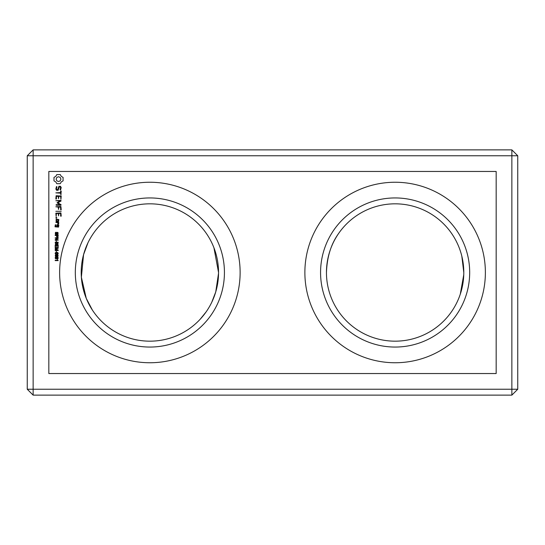 <?xml version="1.0" encoding="UTF-8"?>
<svg xmlns="http://www.w3.org/2000/svg" width="545" height="545" viewBox="0 0 545 545"><rect width="100%" height="100%" fill="white"/><g stroke="black" fill="none" stroke-linecap="round" stroke-linejoin="round"><path stroke-width="0.82" d="M517.75 389.239L511.864 389.239L511.864 155.761L33.136 155.761L33.136 389.239L511.864 389.239L511.864 395.125L517.75 389.239L517.75 155.761L511.864 155.761L511.864 149.875L33.136 149.875L33.136 155.761L27.25 155.761L27.25 389.239L33.136 389.239L33.136 395.125L511.864 395.125M48.832 373.543L496.168 373.543L496.168 171.457L48.832 171.457L48.832 373.543M517.75 155.761L511.864 149.875M461.84 256.239L463.795 272.5A68.67 68.67 0 0 0 360.79 213.027A68.67 68.67 0 0 0 360.79 331.973A68.67 68.67 0 0 0 463.795 272.5M458.904 297.952L459.135 297.359M460.28 294.184L463.761 274.748M462.685 260.217L462.351 258.5M461.547 255.067L461.39 254.495M27.25 389.239L33.136 395.125M326.455 272.486C327.027 256.913 331.074 243.922 338.588 233.519M440.605 323.948L441.089 323.519M441.566 323.083L442.935 321.795M444.427 320.297L444.999 319.704M27.25 155.761L33.136 149.875M57.423 260.217L57.423 259.543L58.192 260.605L55.188 260.605L55.188 260.217L57.423 260.217M57.579 257.083L58.281 257.942L57.784 258.752L55.699 258.773L55.106 257.942L55.59 257.172L57.579 257.083M56.537 254.767L58.036 254.978L58.049 256.293L55.386 256.368L55.352 254.937L56.537 254.767M57.579 252.451L58.281 253.309L57.784 254.12L55.699 254.134L55.106 253.309L55.59 252.533L57.579 252.451M56.135 250.993L56.476 252.001L56.135 250.993M55.188 247.689L58.192 247.689L58.192 248.261L55.651 249.113L58.192 249.957L58.192 250.523L55.188 250.523L55.188 250.141L57.729 250.148L55.188 249.31L55.188 248.915L57.729 248.064L55.188 248.077L55.188 247.689M55.188 244.991L58.192 244.991L58.192 247.144L57.852 245.386L56.905 245.386L56.905 247.014L56.564 245.386L55.535 245.386L55.535 247.178L55.188 247.178L55.188 244.991M55.188 242.198L58.192 242.198L57.872 244.208L55.535 244.296L55.188 242.198M56.135 240.692L56.476 241.701L56.135 240.692M55.188 237.831L58.192 237.831L58.192 238.301L55.706 239.793L58.192 239.793L58.192 240.175L55.188 240.175L55.188 239.725L57.715 238.213L55.188 238.213L55.188 237.831M55.188 235.12L58.192 235.12L57.968 237.089L56.735 237.109L56.476 235.522L55.188 235.522L55.188 235.12M56.135 232.225L55.515 233.832L56.367 234.037L56.803 232.599L57.361 232.32L58.022 232.592L58.056 234.166L57.334 234.493L57.934 233.362L57.429 232.701L56.653 234.296L55.318 234.221L55.386 232.531L56.135 232.225M58.833 225.044L57.062 224.751L56.769 226.502L55.604 226.502L55.604 225.351L56.128 225.051L55.304 224.751L55.018 226.809L58.54 227.102L58.833 225.044M58.833 222.408L55.842 222.408L57.341 222.707L58.186 223.661L57.784 224.022L58.172 224.458L58.833 223.491L58.138 222.707L58.833 222.408M56.128 221.577L58.54 221.577L58.833 219.519L56.128 219.226L56.128 221.577M56.843 217.823L56.339 218.327L55.842 217.823L56.339 217.326L56.843 217.823M61.217 216.161L60.924 212.891L55.842 213.184L56.135 216.474L56.428 213.49L58.233 213.49L58.533 215.875L58.833 213.49L60.624 213.49L60.624 216.161L61.217 216.161M61.217 211.303L55.842 211.303L61.217 211.303M61.217 209.764L60.924 206.487L55.842 206.787L58.226 207.086L58.533 209.478L58.826 207.086L60.624 207.086L60.624 209.764L61.217 209.764M61.074 204.702L57.92 202.829L61.067 200.962L60.924 200.403L55.842 200.703L59.821 200.996L57.034 202.822L59.834 204.654L56.149 204.654L56.149 205.254L60.924 205.261L61.074 204.702M61.217 196.03L56.128 195.744L55.842 199.014L56.428 199.014L56.428 196.336L58.233 196.336L58.533 198.727L58.833 196.336L60.624 196.336L60.924 199.327L61.217 196.03M60.624 191.07L60.624 192.562L55.842 192.862L60.624 193.162L60.924 194.947L61.217 191.07L60.624 191.07M60.475 186.288L58.915 186.288L57.715 189.667L56.898 189.667L56.428 188.856L56.987 186.853L56.469 186.553L55.842 189.033L56.551 190.266L58.138 190.266L59.337 186.887L60.148 186.887L60.618 187.705L60.059 189.701L60.577 190.001L61.217 187.555L60.475 186.288M63.084 177.397L61.285 176.376L60.263 174.584L56.803 174.584L55.781 176.376L53.982 177.397L53.982 180.858L55.781 181.88L56.803 183.679L60.263 183.679L61.285 181.88L63.084 180.858L63.084 177.397M469.681 272.5A74.556 74.556 0 0 0 357.847 207.931A74.556 74.556 0 0 0 357.847 337.069A74.556 74.556 0 0 0 469.681 272.5M92.377 310.044L86.273 298.387L81.368 277.201L83.569 254.651L87.97 242.784M240.127 272.5A90.252 90.252 0 0 0 104.749 194.34A90.252 90.252 0 0 0 104.749 350.66A90.252 90.252 0 0 0 240.127 272.5M485.377 272.5A90.252 90.252 0 0 0 349.999 194.34A90.252 90.252 0 0 0 349.999 350.66A90.252 90.252 0 0 0 485.377 272.5M213.933 247.764L218.545 272.5L218.497 270.013M218.218 265.783L217.843 262.69M217.353 259.74L216.951 257.785M215.984 253.922L215.132 251.116M214.199 248.452L213.415 246.463M212.114 243.492L211.399 241.994M206.126 311.89L200.178 319.241M218.538 273.304L215.738 291.929L211.78 302.223M218.545 272.5A68.67 68.67 0 0 0 115.54 213.027A68.67 68.67 0 0 0 115.54 331.973A68.67 68.67 0 0 0 218.545 272.5M224.431 272.5A74.556 74.556 0 0 0 112.597 207.931A74.556 74.556 0 0 0 112.597 337.069A74.556 74.556 0 0 0 224.431 272.5M55.447 257.942L56.721 258.555L57.934 257.969L56.653 257.349L55.447 257.942M55.447 255.653L56.033 256.239L56.646 255.632L56.046 255.04L55.447 255.653M56.993 255.632L57.477 256.143L57.934 255.619L57.457 255.128L56.993 255.632M55.447 253.302L56.721 253.922L57.934 253.33L56.653 252.716L55.447 253.302M55.535 243.452L55.747 243.976L56.503 243.792L56.564 242.593L55.535 242.593L55.535 243.452M56.905 243.315L57.389 243.935L57.79 243.697L57.852 242.593L56.905 242.593L56.905 243.315M57.341 236.925L57.852 235.522L56.823 235.522L57.341 236.925M58.24 225.351L58.24 226.502L57.368 226.502L57.368 225.351L58.24 225.351M58.24 219.826L58.24 220.977L56.428 220.977L56.428 219.826L58.24 219.826M60.938 179.128L60.229 180.831L58.533 181.533L56.83 180.831L56.128 179.128L56.83 177.432L58.533 176.723L60.229 177.432L60.938 179.128"/></g></svg>
